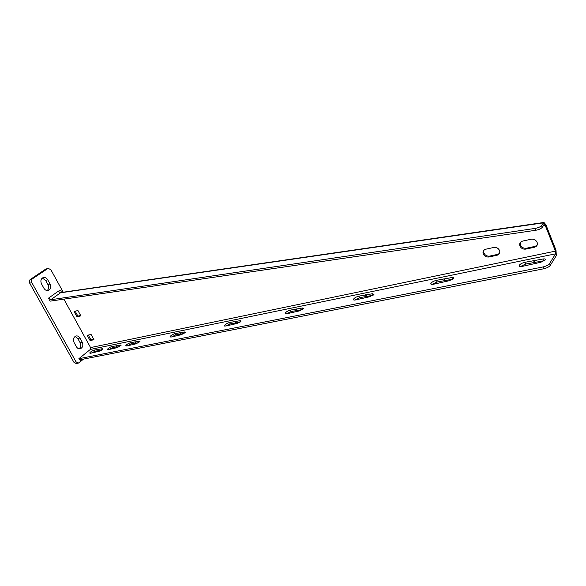 <?xml version="1.0" encoding="UTF-8"?>
<svg xmlns="http://www.w3.org/2000/svg" width="586" height="586" viewBox="0 0 586 586"><rect width="100%" height="100%" fill="white"/><g stroke="black" fill="none" stroke-linecap="round" stroke-linejoin="round"><path stroke-width="0.88" d="M83.637 359.072L78.334 363.108L76.041 361.84L31.82 282.606C31.102 281.038 31.292 279.778 32.391 278.833L48.125 268.329L50.85 269.714L63.229 292.209M82.201 342.143C83.468 345.432 82.794 347.652 80.187 348.809C78.649 349.036 77.389 348.34 76.407 346.729L74.122 342.62C72.854 339.353 73.514 337.133 76.092 335.961C77.652 335.719 78.942 336.415 79.938 338.056L82.201 342.143L80.062 342.605C81.198 345.176 80.868 347.249 79.073 348.817M50.044 283.998C51.312 287.103 50.718 289.264 48.272 290.473C46.521 290.832 45.071 290.092 43.921 288.246L41.555 283.99C40.288 280.899 40.859 278.746 43.276 277.522C45.056 277.134 46.536 277.881 47.708 279.764L50.044 283.998L47.949 284.606C49.07 287.037 48.806 289.03 47.166 290.575M78.334 363.108L76.187 363.525L73.902 362.258L29.732 283.236C29.022 281.661 29.212 280.408 30.304 279.471L45.569 269.201L48.125 268.329M75.074 336.408L77.806 338.525L80.062 342.605M42.295 278.028L45.613 280.386L47.949 284.606M543.054 266.938C546.152 266.205 548.306 265.084 549.514 263.597L555.587 253.833L555.44 251.123L545.339 225.676L544.02 224.709L543.464 222.834L543.976 222.46L545.925 224.804L556.011 250.215L556.304 255.643L550.247 265.429C549.038 266.923 546.885 268.036 543.786 268.769L543.054 266.938L78.861 358.713L79.513 359.885L543.786 268.769M63.874 299.146L90.574 347.579L90.339 349.439L78.861 358.713M130.641 342.678L139.241 341.199L139.973 341.448L136.186 343.792L126.708 345.982L125.8 345.674C126.657 344.422 128.275 343.425 130.641 342.678L131.293 343.894L127.367 345.85M175.016 333.624L184.495 331.984L185.359 332.291L181.492 334.665L171.134 337.045L170.072 336.664C170.944 335.382 172.599 334.372 175.016 333.624L175.683 334.906L171.573 336.957M229.507 322.52L240.135 320.659L241.168 321.047L237.198 323.435L225.713 326.065L224.438 325.589C225.339 324.27 227.031 323.245 229.507 322.52L230.195 323.868L225.859 326.036M290.385 310.104L302.369 307.994L303.621 308.478L299.549 310.873L286.73 313.788L285.184 313.188C286.115 311.847 287.851 310.822 290.385 310.104L291.081 311.54L286.51 313.825M358.844 296.15L372.447 293.725L373.985 294.333L369.795 296.721L355.387 299.973C353.863 300.23 353.233 299.981 353.497 299.219C354.464 297.871 356.244 296.846 358.844 296.15L359.548 297.681L354.735 300.069M436.38 280.342L451.953 277.537C453.527 277.273 454.165 277.522 453.857 278.291L449.543 280.65L433.215 284.313C431.296 284.628 430.512 284.32 430.878 283.382C431.882 282.042 433.713 281.024 436.38 280.342L437.097 281.983L432.043 284.452M524.946 262.286L542.922 259.019C544.921 258.69 545.727 258.997 545.324 259.928L540.856 262.25L522.192 266.41C519.745 266.806 518.771 266.425 519.255 265.282C520.302 263.956 522.199 262.96 524.946 262.286L525.664 264.052L520.361 266.571M94.419 350.062C92.105 350.816 90.522 351.798 89.673 353.021L90.464 353.277L99.254 351.234L102.975 348.919L102.33 348.714L94.419 350.062L95.064 351.226L91.284 353.109M112.175 346.436L121.104 345.257L117.354 347.586L108.227 349.703L107.377 349.424C108.234 348.187 109.831 347.19 112.175 346.436L112.827 347.63L108.967 349.549M116.27 345.608L116.914 346.802L112.827 347.63M116.431 345.843L116.914 346.802M119.8 346.494L117.083 347.044M138.684 342.678L131.293 343.894M184.129 333.493L175.683 334.906M240.018 322.19L230.195 323.868M302.559 309.547L291.081 311.54M373.033 295.3L359.548 297.681M451.953 277.537L452.67 279.207L437.097 281.983M542.922 259.019L543.64 260.814L525.664 264.052M101.649 350.164L95.064 351.226M134.897 341.806L135.549 343.03M135.088 342.048L135.747 343.271M179.69 332.672L180.356 333.961M179.946 332.914L180.613 334.203M234.708 321.458L235.396 322.82M235.059 321.692L235.74 323.054M296.216 308.917L296.919 310.36M296.67 309.152L297.373 310.595M365.422 294.809L366.133 296.348M366.008 295.036L366.719 296.582M443.866 278.811L444.584 280.467M444.62 279.031L445.338 280.687M533.538 260.536L534.256 262.316M534.498 260.733L535.223 262.513M98.36 349.256L98.997 350.428M98.499 349.498L99.144 350.67M88.303 335.067L90.94 339.865L93.709 339.272M75.184 311.21L77.894 316.14L80.641 315.466M525.803 249.116C522.932 249.409 520.932 248.266 519.811 245.688C519.313 243.366 520.229 241.835 522.558 241.11L531.143 239.22C533.934 238.89 535.941 239.967 537.15 242.436C537.787 244.897 536.864 246.508 534.388 247.277L525.803 249.116L526.411 248.23L534.989 246.391L537.091 245.226M526.411 248.23C523.54 248.523 521.547 247.38 520.419 244.809L520.58 242.179M488.936 256.99C485.94 257.225 483.977 255.943 483.047 253.152C482.82 251.123 483.699 249.819 485.699 249.226L493.815 247.439C496.73 247.167 498.708 248.376 499.733 251.079C500.07 253.24 499.177 254.632 497.053 255.254L488.936 256.99L489.581 256.111L497.69 254.375L499.506 253.43M489.581 256.111C486.592 256.353 484.629 255.071 483.699 252.288L483.992 250.097M90.068 340.569L93.965 339.726L91.072 334.452L87.182 335.317L90.068 340.569L90.94 339.865M77 316.814L80.868 315.869L77.931 310.514L74.07 311.488L77 316.814L77.894 316.14M543.149 225.984L545.339 225.676L545.925 224.804L545.061 224.929M541.654 225.493L542.153 227.449C540.9 228.789 538.746 229.734 535.692 230.283L50.103 301.153L49.51 299.929L535.128 228.408C538.182 227.851 540.336 226.907 541.596 225.573L543.464 222.834L60.505 292.802L50.755 299.746L48.477 298.179L58.241 291.257C59.801 290.297 61.376 290.583 62.958 292.114L63.061 292.231M542.211 227.368L544.02 224.709M49.51 299.929L50.257 299.402M83.498 359.101L80.458 361.577L80.758 359.636M45.569 269.201L47.649 268.556M30.304 279.471L32.391 278.833M29.732 283.236L31.82 282.606M73.902 362.258L76.041 361.84M77.806 338.525L79.938 338.056M45.613 280.386L47.708 279.764M90.339 349.439L555.587 253.833M120.416 345.029L120.789 345.718M139.241 341.199L139.629 341.938M184.495 331.984L184.949 332.855M240.135 320.659L240.656 321.699M302.369 307.994L302.969 309.24M372.447 293.725L373.135 295.227M102.33 348.714L102.682 349.359M550.254 265.414L549.522 263.583L550.247 265.429M90.574 347.579L555.44 251.123M535.128 228.408L535.692 230.283M534.388 247.277L534.989 246.391M497.053 255.254L497.69 254.375M60.505 292.802L58.241 291.257M170.072 336.664L170.277 337.067M224.438 325.589L224.694 326.094M285.184 313.188L285.499 313.825M353.497 299.219L353.871 300.017M430.878 283.382L431.311 284.371M519.255 265.282L519.745 266.476M61.208 292.502L543.976 222.46M545.09 225.112C544.731 223.662 544.409 223.061 544.108 223.332L543.749 223.808M541.596 225.573L542.153 227.449M519.811 245.688L520.419 244.809M483.047 253.152L483.699 252.288"/></g></svg>
